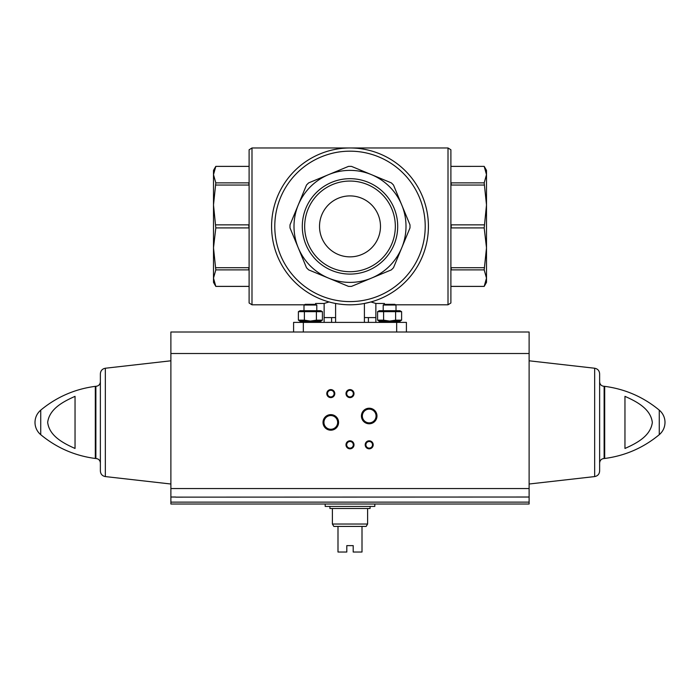 <?xml version="1.0" encoding="UTF-8"?>
<svg xmlns="http://www.w3.org/2000/svg" width="700" height="700" viewBox="0 0 700 700"><rect width="100%" height="100%" fill="white"/><g stroke="black" fill="none" stroke-linecap="round" stroke-linejoin="round"><path stroke-width="1.05" d="M409.99 227.911L393.496 267.724A60.008 60.008 0 0 1 391.335 269.885L351.531 286.37A60.008 60.008 0 0 1 348.469 286.37L308.665 269.885A60.008 60.008 0 0 1 306.504 267.724L290.01 227.911A60.008 60.008 0 0 1 290.01 224.858L306.504 185.045A60.008 60.008 0 0 1 308.665 182.884L348.469 166.399A60.008 60.008 0 0 1 351.531 166.399L391.335 182.884A60.008 60.008 0 0 1 393.496 185.045L409.99 224.858A60.008 60.008 0 0 1 409.99 227.911M401.748 204.951A56.009 56.009 0 0 1 328.571 278.127A56.009 56.009 0 0 1 328.571 174.641A56.009 56.009 0 0 1 401.748 204.951M486.5 274.085L486.5 247.818L486.5 282.389L484.19 286.396L486.5 278.127L484.19 269.885L486.5 247.818L484.19 227.911L486.5 204.951L484.19 182.884L486.5 174.641L484.19 166.399L486.5 174.641L486.5 170.38L484.19 166.373L451.211 166.399L450.896 165.76M486.5 247.818L486.5 174.641M484.19 269.885L451.211 269.885L451.211 267.724L484.19 267.724M451.211 286.396L484.19 286.396L451.211 286.37L450.896 287.009M484.19 227.911L451.211 227.911L451.211 224.858L484.19 224.858M484.19 185.045L451.211 185.045L451.211 182.884L484.19 182.884M448.009 147.971L450.896 149.782L450.896 302.986L448.009 304.797L448.009 147.971L350 147.971A78.409 78.409 0 0 1 417.909 265.589A78.409 78.409 0 0 1 282.091 265.589A78.409 78.409 0 0 1 350 147.971A78.409 78.409 0 0 1 417.909 265.589A78.409 78.409 0 0 1 282.091 265.589A78.409 78.409 0 0 1 350 147.971L251.991 147.971L249.104 149.782L249.104 302.986L251.991 304.797L251.991 147.971M249.104 287.009L248.789 286.37L215.81 286.37L213.5 282.389L213.5 170.38L215.81 166.373L213.5 174.641L215.81 166.399L248.789 166.399L249.104 165.76M248.789 286.396L215.81 286.396L213.5 278.127L215.81 269.885L213.5 247.818L215.81 227.911L213.5 204.951L215.81 182.884L213.5 174.641M249.104 269.246L248.789 269.885L215.81 269.885M248.789 269.246L248.789 267.724L215.81 267.724M249.104 226.38L248.789 227.911L215.81 227.911M248.789 226.38L248.789 224.858L215.81 224.858M249.104 183.523L248.789 185.045L215.81 185.045M248.789 183.523L248.789 182.884L215.81 182.884M384.405 304.325L384.405 303.459L375.865 303.459L375.865 317.599L364.402 317.599M375.865 303.459L370.93 301.945L364.402 303.459L364.402 322.394M335.598 317.599L324.135 317.599L324.135 303.459L315.595 303.459L315.595 304.325M329.07 301.945L324.135 303.459M375.865 317.599L375.865 322.394M324.135 322.394L324.135 317.599M335.598 322.394L335.598 303.459M486.5 204.951L486.5 178.684M213.5 274.085L213.5 247.818M213.5 204.951L213.5 178.684M350 178.684A47.696 47.696 0 0 1 391.309 250.233A47.696 47.696 0 0 1 308.691 250.233A47.696 47.696 0 0 1 350 178.684M406.411 332.001L406.411 322.394L293.589 322.394L293.589 332.001M396.664 322.394L396.664 332.001M303.336 322.394L303.336 332.001M331.599 322.394L331.599 317.599M350 181.055A45.334 45.334 0 0 1 389.261 249.051A45.334 45.334 0 0 1 310.739 249.051A45.334 45.334 0 0 1 350 181.055M350 195.904A30.485 30.485 0 0 1 376.399 241.623A30.485 30.485 0 0 1 323.601 241.623A30.485 30.485 0 0 1 350 195.904M175.691 497.026L170.888 497.026L170.888 504.017L529.113 504.017L529.113 502.127L170.888 502.127M529.113 353.509L170.888 353.509L170.888 332.001L529.113 332.001L529.113 497.026L175.691 497.14M170.888 353.509L170.888 497.026M529.113 497.026L529.113 502.127M75.04 448.464C63.717 443.398 49.297 436.161 47.67 422.336C49.481 408.555 63.735 401.415 75.04 396.349L75.04 448.464M624.96 396.349L624.96 448.464C636.265 443.398 650.519 436.266 652.33 422.485C650.702 408.66 636.282 401.415 624.96 396.349M323.015 422.406A7.788 7.788 0 0 0 334.688 429.152A7.788 7.788 0 0 0 334.688 415.669A7.788 7.788 0 0 0 323.015 422.406M361.419 416.01A7.788 7.788 0 0 0 373.091 422.748A7.788 7.788 0 0 0 373.091 409.264A7.788 7.788 0 0 0 361.419 416.01M326.795 393.601A3.999 3.999 0 0 0 332.797 397.066A3.999 3.999 0 0 0 332.797 390.145A3.999 3.999 0 0 0 326.795 393.601M346.001 444.815A3.999 3.999 0 0 0 352.004 448.28A3.999 3.999 0 0 0 352.004 441.35A3.999 3.999 0 0 0 346.001 444.815M346.001 393.601A3.999 3.999 0 0 0 352.004 397.066A3.999 3.999 0 0 0 352.004 390.145A3.999 3.999 0 0 0 346.001 393.601M365.199 444.815A3.999 3.999 0 0 0 371.201 448.28A3.999 3.999 0 0 0 371.201 441.35A3.999 3.999 0 0 0 365.199 444.815M40.731 410.139C37.012 413.385 35.096 417.471 35 422.406A16.004 16.004 0 0 0 40.731 434.683L40.731 410.139C56.647 396.979 74.839 389.051 95.314 386.348L95.314 458.474C74.839 455.77 56.647 447.842 40.731 434.683M95.874 386.312L95.874 458.509C98.604 458.771 100.1 460.276 100.371 463.006L100.371 381.815C100.1 384.545 98.604 386.041 95.874 386.312L95.314 386.348M105.341 368.235L105.341 476.577C102.279 475.983 100.616 474.127 100.371 471.012L100.371 373.8C100.616 370.694 102.279 368.839 105.341 368.235L170.888 360.797M659.269 410.139A16.004 16.004 0 0 1 665 422.406C664.904 427.35 662.988 431.436 659.269 434.683L659.269 410.139C643.352 396.979 625.161 389.051 604.686 386.348L604.126 386.312C601.396 386.041 599.9 384.545 599.629 381.815M594.659 368.235L594.659 476.577C597.721 475.983 599.384 474.127 599.629 471.012L599.629 373.8C599.384 370.694 597.721 368.839 594.659 368.235L529.113 360.797M365.899 444.815A3.307 3.307 0 0 0 370.86 447.676A3.307 3.307 0 0 0 370.86 441.945A3.307 3.307 0 0 0 365.899 444.815M346.692 393.601A3.307 3.307 0 0 0 351.654 396.471A3.307 3.307 0 0 0 351.654 390.74A3.307 3.307 0 0 0 346.692 393.601M346.692 444.815A3.307 3.307 0 0 0 351.654 447.676A3.307 3.307 0 0 0 351.654 441.945A3.307 3.307 0 0 0 346.692 444.815M327.486 393.601A3.307 3.307 0 0 0 332.447 396.471A3.307 3.307 0 0 0 332.447 390.74A3.307 3.307 0 0 0 327.486 393.601M362.346 416.01A6.851 6.851 0 0 0 372.627 421.942A6.851 6.851 0 0 0 372.627 410.069A6.851 6.851 0 0 0 362.346 416.01M323.942 422.406A6.851 6.851 0 0 0 334.224 428.348A6.851 6.851 0 0 0 334.224 416.474A6.851 6.851 0 0 0 323.942 422.406M325.194 504.017L325.194 506.424L374.806 506.424L374.806 504.017M367.605 524.029L332.395 524.029L333.839 526.426L337.995 526.426L337.995 552.029L346.797 552.029L346.797 545.624L353.203 545.624L353.203 552.029L362.005 552.029L362.005 526.426L366.161 526.426L367.605 524.029L367.605 508.498M337.995 526.426L362.005 526.426M329.919 506.424L329.919 508.498L370.081 508.498L370.081 506.424M303.678 321.116L299.994 321.764L320.801 321.764L317.118 321.116M299.994 322.394L299.994 321.764M298.384 320.154L300.046 321.116L320.749 321.116L322.411 320.154L316.4 320.154L310.398 321.09L304.395 320.154L298.384 320.154L301.385 321.09L298.384 320.154L298.384 311.675L304.395 311.675L304.395 320.154M304.395 311.675L322.411 311.675L319.401 310.748M298.384 311.675L300.046 310.713L320.749 310.713L322.411 311.675L322.411 320.154M316.4 311.675L316.4 320.154M303.993 310.713L303.993 305.025L316.794 305.025L316.794 310.713M303.993 305.025L305.226 304.316L315.569 304.316L316.794 305.025M382.882 321.116L379.199 321.764L400.006 321.764L396.322 321.116M379.199 322.394L379.199 321.764M377.589 311.675L401.616 311.675L399.954 310.713L379.251 310.713L377.589 311.675L377.589 320.154L379.251 321.116L399.954 321.116L401.616 320.154L395.605 320.154L389.602 321.09L383.6 320.154L377.589 320.154L380.599 321.09M401.616 311.675L398.615 310.748L401.616 311.675L401.616 320.154M395.605 311.675L395.605 320.154M383.6 311.675L383.6 320.154M383.206 310.713L383.206 305.025L396.007 305.025L396.007 310.713M383.206 305.025L384.431 304.316L394.774 304.316L396.007 305.025M350 151.174A75.206 75.206 0 0 1 415.135 263.988A75.206 75.206 0 0 1 284.865 263.988A75.206 75.206 0 0 1 350 151.174M529.113 488.539L170.888 488.539M659.269 434.683C643.352 447.842 625.161 455.77 604.686 458.474L604.686 386.348M604.686 458.474L604.126 458.509L604.126 386.312M484.19 166.373L451.211 166.373M248.789 166.373L215.81 166.373M448.009 304.797L395.605 304.797M304.395 304.797L251.991 304.797M368.401 322.394L368.401 317.599M95.874 458.509L95.314 458.474M105.341 476.577L170.888 484.015M604.126 458.509C601.396 458.771 599.9 460.276 599.629 463.006M594.659 476.577L529.113 484.015M332.395 524.029L332.395 508.498M320.801 322.394L320.801 321.764M400.006 322.394L400.006 321.764"/></g></svg>
